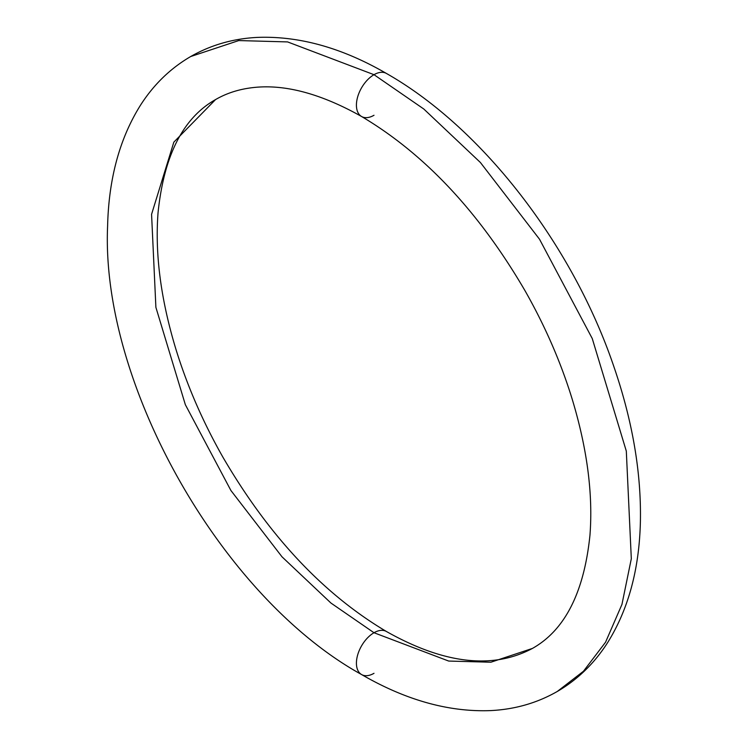 <?xml version="1.0" encoding="UTF-8"?>
<svg xmlns="http://www.w3.org/2000/svg" width="748" height="748" viewBox="0 0 748 748"><rect width="100%" height="100%" fill="white"/><g stroke="black" fill="none" stroke-linecap="round" stroke-linejoin="round"><path stroke-width="1.12" d="M374 632.733A24.852 14.352 -60 0 1 386.323 631.443A24.852 14.352 120 0 0 374 632.733L448.688 661.054L490.884 662.223L532.436 648.423L490.884 662.223L448.688 661.054L374 632.733A24.852 14.352 120 0 0 357.731 654.724A24.852 14.352 120 0 0 361.667 674.603A24.852 14.352 -60 0 1 357.731 654.724A24.852 14.352 -60 0 1 374 632.733L330.953 603.056L282.005 556.811L230.917 490.51L185.336 404.668L155.893 307.363L151.573 214.311L173.845 142.139L215.555 99.578L173.845 142.139L151.573 214.311L155.893 307.363L185.336 404.668L230.917 490.51L282.005 556.811L330.953 603.056L374 632.733M190.703 56.53L238.771 40.57L287.597 41.916L374 74.688A24.852 14.352 -60 0 1 386.323 73.398A24.852 14.352 120 0 0 374 74.688L423.798 109.012L480.412 162.512L539.514 239.22L592.248 338.526L626.31 451.091L631.312 558.737L621.943 604.44L605.543 642.233L583.449 671.265L557.288 691.47L583.449 671.265L605.543 642.233L621.943 604.44L631.312 558.737L626.31 451.091L592.248 338.526L539.514 239.22L480.412 162.512L423.798 109.012L374 74.688A24.852 14.352 120 0 0 357.731 96.679A24.852 14.352 120 0 0 361.667 116.557A24.852 14.352 -60 0 1 357.731 96.679A24.852 14.352 -60 0 1 374 74.688L287.597 41.916L238.771 40.57L190.703 56.53C210.908 44.974 233.142 38.597 257.434 37.4C299.181 35.82 342.182 47.835 386.426 73.454C482.114 127.749 572.5 244.876 613.725 366.202C632.481 420.685 641.373 472.54 640.391 521.749C639.306 569.237 628.329 609.62 607.451 642.887C594.23 663.495 577.512 679.689 557.288 691.47C537.092 703.027 514.848 709.403 490.557 710.6C448.809 712.18 405.809 700.165 361.574 674.546C221.52 597.222 100.541 383.799 107.609 225.933C108.74 178.473 119.764 138.128 140.68 104.907C153.873 84.393 170.553 68.274 190.703 56.53M374 673.312A24.852 14.352 -60 0 1 361.667 674.603M374 115.267A24.852 14.352 -60 0 1 361.667 116.557M386.426 631.499C323.37 594.09 268.85 535.961 222.867 457.103C202.773 421.704 187.056 385.529 175.715 348.587C160.764 299.05 154.883 253.75 158.052 212.684C163.943 155.519 183.11 117.81 215.555 99.578C226.579 93.173 239.07 89.18 253.03 87.591C284.577 83.944 320.752 93.575 361.574 116.501C424.621 153.91 479.141 212.039 525.124 290.897C545.217 326.296 560.935 362.471 572.276 399.413C587.227 448.95 593.117 494.25 589.948 535.316C584.048 592.481 564.88 630.19 532.436 648.423C492.708 669.61 444.041 663.972 386.426 631.499"/></g></svg>
